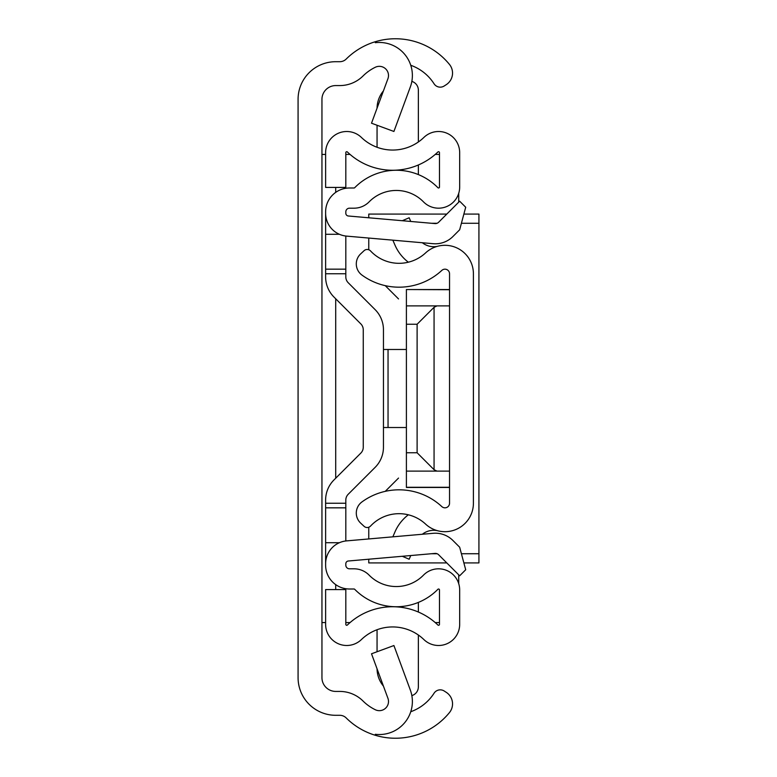 <?xml version="1.0" encoding="UTF-8"?>
<svg xmlns="http://www.w3.org/2000/svg" width="777" height="777" viewBox="0 0 777 777"><rect width="100%" height="100%" fill="white"/><g stroke="black" fill="none" stroke-linecap="round" stroke-linejoin="round"><path stroke-width="1.17" d="M410.742 65.268A45.901 45.901 0 0 1 433.925 83.576L434.071 83.799A7.343 7.343 0 0 0 444.23 85.975L446.26 84.664A13.772 13.772 0 0 0 449.436 64.394A69.765 69.765 0 0 0 375.31 41.715L375.31 42.706A33.042 33.042 0 0 1 410.334 86.946L393.91 131.468L371.513 123.213L387.937 78.681A9.178 9.178 0 0 0 375.31 67.259A45.901 45.901 0 0 0 363.044 75.961A33.042 33.042 0 0 1 339.753 85.577L335.713 85.577A13.772 13.772 0 0 0 321.95 99.339L321.95 677.661A13.772 13.772 0 0 0 335.713 691.423L339.753 691.423A33.042 33.042 0 0 1 363.044 701.039A45.901 45.901 0 0 0 375.31 709.741A9.178 9.178 0 0 0 387.937 698.319L371.513 653.787L393.91 645.532L410.334 690.054A33.042 33.042 0 0 1 375.31 734.294L375.31 735.285A69.765 69.765 0 0 1 346.221 717.967A9.178 9.178 0 0 0 339.753 715.296L335.713 715.296A37.636 37.636 0 0 1 298.077 677.661L298.077 99.339A37.636 37.636 0 0 1 335.713 61.704L339.753 61.704A9.178 9.178 0 0 0 346.221 59.033A69.765 69.765 0 0 1 375.31 41.715L375.31 42.706M375.31 734.294L375.31 735.285A69.765 69.765 0 0 0 449.436 712.606A13.772 13.772 0 0 0 446.26 692.336L444.23 691.025A7.343 7.343 0 0 0 434.071 693.201L433.925 693.424A45.901 45.901 0 0 1 410.742 711.732M298.077 418.793L298.077 358.207L298.077 418.793M321.95 622.581L325.621 622.581M325.621 154.419L321.95 154.419M439.481 622.581L435.227 622.581M350.068 622.581L345.814 622.581M345.814 154.419L350.068 154.419M435.227 154.419L439.481 154.419M458.721 193.337L458.721 202.156M458.721 574.844L458.721 583.663M370.542 526.068A39.015 39.015 0 0 1 425.592 524.096A28.458 28.458 0 0 0 473.407 503.243L473.407 273.757A28.458 28.458 0 0 0 425.592 252.904A39.015 39.015 0 0 1 370.542 250.932A4.594 4.594 0 0 0 364.054 250.709L360.664 253.875A13.772 13.772 0 0 0 361.936 275.058A62.879 62.879 0 0 0 441.831 270.396A4.594 4.594 0 0 1 449.543 273.757L449.543 503.243A4.594 4.594 0 0 1 441.831 506.604A62.879 62.879 0 0 0 361.936 501.942A13.772 13.772 0 0 0 360.664 523.125L364.054 526.291A4.594 4.594 0 0 0 370.542 526.068M410.751 221.455L409.158 217.764L402.311 220.717M408.333 262.199A42.997 42.997 0 0 1 394.978 245.105L392.841 240.161M422.348 242.745A18.357 18.357 0 0 0 437.247 246.367M410.751 555.545L409.158 559.236L402.311 556.283M422.348 534.255A18.357 18.357 0 0 1 437.247 530.633M392.841 536.839L394.978 531.895A42.997 42.997 0 0 1 408.333 514.801M345.814 236.033L345.814 276.903A8.265 8.265 0 0 0 348.232 282.75L375.116 309.625A28.458 28.458 0 0 1 383.45 329.749L383.45 447.251A28.458 28.458 0 0 1 375.116 467.375L348.232 494.25A8.265 8.265 0 0 0 345.814 500.097L345.814 540.967M383.45 416.035L383.45 447.251L383.45 416.035M345.814 273.757L325.621 273.757L325.621 276.903A28.458 28.458 0 0 0 333.955 297.028L360.839 323.912A8.265 8.265 0 0 1 363.257 329.749L363.257 447.251A8.265 8.265 0 0 1 360.839 453.088L333.955 479.972A28.458 28.458 0 0 0 325.621 500.097L325.621 565.141A23.864 23.864 0 0 0 349.485 589.005L354.04 589.005A0.923 0.923 0 0 1 354.7 589.287A58.294 58.294 0 0 0 437.907 589.287A0.923 0.923 0 0 1 439.481 589.928L439.481 624.378A0.923 0.923 0 0 1 437.927 625.038A65.171 65.171 0 0 0 347.368 625.038A0.923 0.923 0 0 1 345.814 624.378L345.814 589.578L325.621 589.578L325.621 624.378A21.115 21.115 0 0 0 361.402 639.568A44.979 44.979 0 0 1 423.892 639.568A21.115 21.115 0 0 0 459.673 624.378L459.673 589.928A21.115 21.115 0 0 0 423.494 575.135A38.092 38.092 0 0 1 369.114 575.135A21.115 21.115 0 0 0 354.04 568.813L349.485 568.813A3.671 3.671 0 0 1 345.814 565.141L345.814 563.743A2.758 2.758 0 0 1 348.329 561.004L434.984 553.418A4.594 4.594 0 0 1 438.626 554.749L459.663 575.786L465.705 569.755L459.663 547.222L452.913 540.471A24.786 24.786 0 0 0 433.226 533.304L346.571 540.889A22.951 22.951 0 0 0 325.621 563.743M325.621 213.257A22.951 22.951 0 0 0 346.571 236.111L433.226 243.696A24.786 24.786 0 0 0 452.913 236.529L459.663 229.778L465.705 207.245L459.663 201.214L438.626 222.251A4.594 4.594 0 0 1 434.984 223.582L348.329 215.996A2.758 2.758 0 0 1 345.814 213.257L345.814 211.859A3.671 3.671 0 0 1 349.485 208.187L354.04 208.187A21.115 21.115 0 0 0 369.114 201.865A38.092 38.092 0 0 1 423.494 201.865A21.115 21.115 0 0 0 459.673 187.072L459.673 152.622A21.115 21.115 0 0 0 423.892 137.432A44.979 44.979 0 0 1 361.402 137.432A21.115 21.115 0 0 0 325.621 152.622L325.621 187.422L345.814 187.422L345.814 152.622A0.923 0.923 0 0 1 347.368 151.962A65.171 65.171 0 0 0 437.927 151.962A0.923 0.923 0 0 1 439.481 152.622L439.481 187.072A0.923 0.923 0 0 1 437.907 187.713A58.294 58.294 0 0 0 354.7 187.713A0.923 0.923 0 0 1 354.04 187.995L349.485 187.995A23.864 23.864 0 0 0 325.621 211.859L325.621 273.757M348.232 494.25A8.265 8.265 0 0 0 345.814 500.097A8.265 8.265 0 0 1 348.232 494.25M345.814 276.903A8.265 8.265 0 0 0 348.232 282.75L375.116 309.625L348.232 282.75M363.257 447.251A8.265 8.265 0 0 1 360.839 453.088L333.955 479.972L360.839 453.088A8.265 8.265 0 0 0 363.257 447.251M360.839 323.912A8.265 8.265 0 0 1 363.257 329.749A8.265 8.265 0 0 0 360.839 323.912M411.849 695.619A9.178 9.178 0 0 0 418.366 686.839L418.366 635.023A44.979 44.979 0 0 0 377.059 629.729L377.059 651.748M339.384 542.715L325.621 542.715M339.384 234.285L325.621 234.285M345.814 269.163L325.621 269.163M345.814 507.837L325.621 507.837M418.366 164.967L418.366 174.592M411.849 81.381A9.178 9.178 0 0 1 418.366 90.161L418.366 141.977M377.059 108.188A27.535 27.535 0 0 1 383.43 90.899M377.059 147.271L377.059 125.252M418.366 602.408L418.366 612.033M383.43 686.101A27.535 27.535 0 0 1 377.059 668.812M383.45 427.515L388.044 427.515L388.044 349.485L383.45 349.485M388.044 349.485L406.4 349.485M406.4 427.515L388.044 427.515M463.869 562.917L478.923 562.917L478.923 214.083L463.869 214.083M446.794 214.083L368.764 214.083L368.764 217.783M368.764 559.217L368.764 562.917L446.794 562.917M368.764 249.757L368.764 238.053M385.246 285.654L398.533 298.931M398.533 478.069L385.246 491.346M368.764 527.243L368.764 538.947M449.543 487.276L406.4 487.276L406.4 289.539L449.543 289.724M449.543 305.885L406.4 305.885M406.4 324.242L417.113 324.242L434.061 307.294L434.061 469.706L436.995 471.115L406.4 471.115M436.995 305.885L434.061 307.294M434.061 469.706L417.113 452.758L406.4 452.758M449.543 471.115L436.995 471.115M335.713 589.578L335.713 584.634M335.713 478.214L335.713 298.786M335.713 192.366L335.713 187.422M345.814 503.243L325.621 503.243M431.429 223.271L437.092 223.271M461.412 223.271L478.923 223.271M478.923 553.729L461.412 553.729M437.092 553.729L431.429 553.729M417.113 452.758L417.113 324.242M449.543 289.539L406.4 289.539M449.543 487.461L406.4 487.461"/></g></svg>
